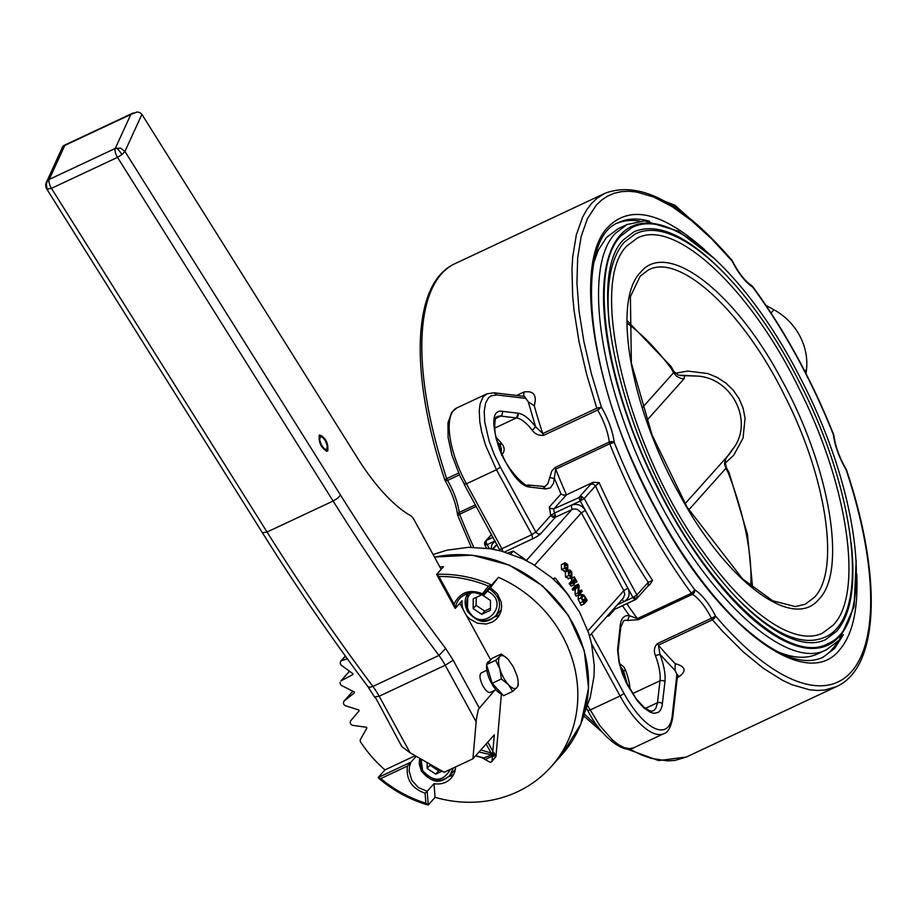 <?xml version="1.0" encoding="UTF-8"?>
<svg xmlns="http://www.w3.org/2000/svg" width="917" height="917" viewBox="0 0 917 917"><rect width="100%" height="100%" fill="white"/><g stroke="black" fill="none" stroke-linecap="round" stroke-linejoin="round"><path stroke-width="1.38" d="M552.928 578.833L554.716 577.951L555.587 578.467L569.652 596.669M552.905 578.81L554.716 577.951L555.587 578.467M553.26 578.638L554.12 579.154L553.26 578.638L554.728 577.951M569.732 584.542L572.735 583.143L574.271 584.691L571.268 586.101L569.17 583.521L571.944 580.404L571.314 578.306L574.306 576.896L574.948 579.005L572.174 582.112L572.804 583.086M584.106 603.913L587.189 600.463L585.952 598.193L583.785 594.973L581.401 594.411L581.183 597.861L584.106 603.913L581.103 605.323L578.18 599.271L578.398 595.821L579.143 595.465M579.074 594.72L582.157 591.259L581.493 590.032L578.833 593.012L579.108 585.676L578.306 584.198L575.211 587.659L575.887 588.886L578.329 586.146L578.054 592.852L579.074 594.72L576.071 596.13L575.051 594.262L575.257 589.173M575.887 588.886L572.884 590.284L572.219 589.069L575.303 585.608L578.306 584.198M568.872 578.386L565.537 577.034L565.422 572.082L569.136 570.11L568.425 570.672L568.54 575.624L571.876 576.976L571.75 572.025L570.065 570.076L569.136 570.11M564.826 570.982L561.491 569.629L561.376 564.677L565.09 562.706L564.379 563.267L564.494 568.219L567.107 570.145L567.829 569.572L567.703 564.62L565.09 562.706M728.167 455.394L725.244 459.486L724.522 463.91L725.84 468.381L726.562 467.991L728.591 471.705A10.752 1.593 -28.7 0 1 728.167 472.645A176.121 66.907 -115.1 0 1 750.702 586.066M673.697 371.259L671.68 367.545L671.244 368.474L673.571 372.738L673.708 371.259L678.167 375.076L697.573 376.108L680.632 375.569M642.45 407.584L673.571 372.738L676.677 376.371L680.964 378.446L684.059 378.744L684.586 375.661M725.897 458.408L735.457 445.433L729.714 453.755L685.091 503.72M821.323 658.028A240.197 91.253 64.9 0 0 831.708 649.798A240.197 91.253 64.9 0 0 837.221 642.187M639.688 221.089A240.197 91.253 64.9 0 0 617.324 223.186M433.065 554.51L446.957 550.189L468.404 547.346L490.389 548.756L501.301 551.06L522.495 558.717L532.559 564.012L551.128 577.252L559.473 585.08L567.061 593.608L579.727 612.453L588.634 633.062L591.58 643.78L594.273 665.524L594.01 676.345L590.25 697.367L584.943 711.672M672.665 718.171L677.514 675.657L675.118 670.556L675.164 663.644A272.464 103.506 -115.1 0 1 658.383 645.167L712.429 619.812L714.584 618.115L715.535 616.029C709.07 603.478 702.158 594.743 694.822 589.837L691.429 593.265L637.384 618.608L629.429 615.731C624.225 614.94 621.164 618.115 620.247 625.268L617.588 649.832L619.055 662.464L622.288 673.365L627.045 684.449L637.246 700.748L643.86 707.867L650.142 712.188L653.89 713.334L658.475 712.314L660.664 709.861L662.074 706.079L664.94 681.789C665.662 674.385 664 665.238 659.953 654.325L658.383 645.167L657.374 643.608C654.188 646.989 653.546 651.001 655.437 655.666L659.953 654.325L675.118 670.556M504.614 551.965L532.628 538.829A7.176 1.066 -28.7 0 0 540.583 533.832L555.45 517.188L552.825 517.268L550.75 515.48L554.716 512.981A3.588 1.364 -115.1 0 1 553.994 508.775L566.465 494.813L593.219 482.262L590.789 484.187L593.402 484.107L595.488 485.895L599.179 482.674L593.219 482.262M534.588 565.227L581.367 512.844L577.206 509.267L573.194 509.004L555.45 517.188L554.716 512.981L571.234 505.233L571.956 509.439L526.53 560.31M620.247 625.268L620.809 627.079L623.606 620.832A37.643 14.305 -115.1 0 1 627.572 620.431L638.45 619.686L692.495 594.331L694.421 592.428L694.822 589.837A268.876 102.142 -115.1 0 1 614.218 442.338L611.971 441.547L609.289 442.051L609.759 443.794L614.218 442.338C612.659 430.956 608.395 419.252 601.437 407.24L596.807 408.225L542.761 433.581A272.464 103.506 -115.1 0 1 534.279 405.818L528.249 401.806L524.386 396.385L494.137 392.785L496.716 394.94L525.808 398.379M534.279 405.818C537.11 395.067 533.648 390.482 523.905 392.04L516.649 395.445M542.761 433.581L543.575 435.357L597.62 410.014A37.643 14.305 -115.1 0 1 609.289 442.051L555.243 467.406L551.747 471.063L547.919 483.568L544.973 486.572L527.688 484.955C528.261 489.552 503.823 468.69 497.427 442.521C492.647 430.119 495.581 414.518 496.464 417.43L497.495 416.582A37.643 14.305 -115.1 0 1 500.9 416.1L516.374 417.923L494.607 428.147L516.374 417.923A37.643 14.305 -115.1 0 1 532.284 430.302C534.966 434.039 538.737 435.724 543.575 435.357L542.761 433.581L535.597 426.772C529.189 418.53 523.389 414.014 518.197 413.223L502.711 411.389C478.857 406.334 508.121 486.721 530.267 487.099L545.741 488.933L550.509 487.81L553.524 483.236L555.713 469.149L609.759 443.794A272.464 103.506 64.9 0 0 691.429 593.265L692.495 594.331A37.643 14.305 -115.1 0 1 711.42 618.253L657.374 643.608L658.383 645.167M676.803 675.508L677.778 674.855L677.457 675.852M677.308 677.48L679.359 676.517C686.787 670.705 685.389 666.418 675.164 663.644M620.5 666.877L623.686 670.82M574.271 584.691L573.583 582.593L575.647 580.266L576.942 581.71L574.306 576.896M569.17 583.521L572.174 582.112M571.944 580.404L574.948 579.005M570.993 578.661L573.996 577.252M573.973 583.304L576.621 582.066M580.874 597.46L583.877 596.05L586.112 599.546L583.739 602.205L581.951 598.4L582.478 595.511M578.742 595.557L581.401 594.411L578.398 595.821M582.135 595.775L583.877 596.05M586.112 599.546L583.109 600.956L582.49 599.81M575.051 594.262L578.054 592.852M578.902 591.259L581.493 590.032M572.219 589.069L575.211 587.659M568.15 578.959L571.876 576.976M569.159 572.013L570.294 571.314L571.406 572.403L571.887 574.26L571.142 575.635L570.007 576.346L568.884 575.234L568.414 573.434L569.468 571.704M571.887 574.26L568.884 575.67L568.402 573.813L571.406 572.403M569.766 576.277L571.142 575.635L570.007 576.346M565.113 564.608L566.247 563.909L567.359 564.998L567.841 566.855L567.096 568.231L565.961 568.941L564.838 567.829L564.368 566.03L565.422 564.299M567.841 566.855L564.838 568.265L564.356 566.397L567.359 564.998M565.72 568.872L567.096 568.231L565.961 568.941M445.559 479.293L444.917 480.199A3.588 3.588 0 0 0 445.238 480.898L446.201 480.932A3.588 2.74 -108.5 0 1 445.559 479.293L446.694 478.651A272.464 103.506 -115.1 0 1 454.958 263.672L605.071 193.246L597.173 198.164L591.717 203.299L586.88 209.569L582.696 216.951L576.323 234.878L572.724 256.749L571.99 269.025L572.655 295.985L574.065 310.531L578.971 341.411L586.605 374.193L596.807 408.225M501.542 455.084C504.751 451.657 504.992 448.092 502.264 444.378L499.57 443.679M500.097 444.722L501.381 448.883L501.209 452.815M475.407 504.854L459.165 512.477L459.635 514.219L476.255 506.425M473.722 547.289A272.464 103.506 -115.1 0 1 459.635 514.219L457.766 515.48A3.588 3.588 0 0 1 457.537 514.597C456.058 503.777 451.955 492.544 445.238 480.898L447.507 480.428A37.643 14.305 64.9 0 1 459.165 512.477L457.606 513.967L457.835 515.297M471.281 547.289L457.766 515.48L458.305 514.93A3.588 2.9 -106.8 0 1 458.179 513.13M630.082 689.527A37.643 14.305 64.9 0 0 625.417 669.754L623.915 671.233M625.417 669.754L623.835 666.968L619.663 663.61M627.572 620.431L629.429 615.731L622.425 605.724M597.62 410.014L601.437 407.24L591.385 373.7L583.865 341.411L579.017 310.978L576.931 282.975L577.664 257.952L581.183 236.38L587.43 218.67L596.279 205.156L601.632 200.066L607.57 196.112L614.058 193.315L621.084 191.699L628.592 191.263L636.558 192.008L653.695 197.017L672.184 206.657L691.647 220.722L711.73 238.947L732.053 260.99C738.517 273.553 745.429 282.287 752.765 287.193A268.876 102.142 -115.1 0 1 833.37 434.692C834.928 446.075 839.193 457.766 846.15 469.791L846.425 469.699C839.502 457.789 835.318 446.327 833.885 435.3L833.851 435.139C811.774 379.844 784.631 330.177 752.421 286.161L751.974 285.749C745.212 281.427 738.586 272.991 732.075 260.451L732.03 260.371C682.237 202.68 639.928 180.305 605.071 193.246M549.466 477.505L554.418 478.479L560.986 493.976L563.623 495.157L566.465 494.813A272.464 103.506 -115.1 0 1 555.713 469.149L555.243 467.406L555.713 469.149M532.284 430.302L535.597 426.772L528.249 401.806M752.765 287.193L752.421 286.161M489.311 548.595L487.168 544.675L485.139 544.985M491.535 534.393L485.471 541.19A3.588 3.588 0 0 0 484.692 542.589A3.588 1.341 16.1 0 1 484.818 542.371L491.661 534.622M485.334 545.351L484.99 545.306A3.588 3.588 0 0 1 484.692 542.589A3.588 1.341 16.1 0 0 487.168 544.675A3.588 1.364 -115.1 0 1 486.446 540.468L493.14 537.328M560.986 493.976L549.294 507.078L550.739 508.568L553.994 508.775L581.47 496.544L584.221 498.516L580.243 501.014L585.344 510.345C581.71 504.923 577.011 503.227 571.234 505.233L580.243 501.014A3.588 1.364 64.9 0 1 579.51 496.808L590.789 484.187M617.359 604.773L623.938 601.69C629.108 598.572 630.415 594.044 627.847 588.129L632.948 597.46L636.925 594.961L637.246 597.575L635.619 599.477A3.588 1.364 64.9 0 1 635.447 599.615A3.588 3.588 0 0 0 636.593 598.755L647.906 586.089L648.468 582.983L648.193 582.341L636.925 594.961L584.221 498.516L595.488 485.895C611.009 520.329 628.581 552.481 648.193 582.341L652.583 580.415A272.464 103.506 -115.1 0 1 599.179 482.674M652.583 580.415L649.901 584.622L647.849 586.146M637.246 597.575A3.588 1.341 -163.9 0 1 632.948 597.46A3.588 1.364 64.9 0 0 635.447 599.615L612.247 610.504M806.066 373.678L806.524 369.379A59.158 54.011 -138.2 0 0 773.937 309.751L765.97 305.384M326.314 451.279L327.151 450.545L326.486 449.617M325.753 449.651L327.151 448.998L327.713 449.915L327.105 450.453M327.151 450.545L324.309 449.617L321.042 445.158L319.127 439.575L319.597 435.896L322.211 436.125L325.535 440.126L327.77 445.731L327.713 449.915M326.658 449.536L324.205 448.734L321.374 444.883L319.724 440.045L320.136 436.87L322.383 437.065L325.26 440.527L327.197 445.375L327.151 448.998M327.782 450.866L327.335 451.21C321.363 448.402 318.669 443.106 319.288 435.311L319.724 434.979C325.707 437.787 328.389 443.083 327.782 450.866M527.642 561.284L513.302 551.094L507.961 552.997M513.302 551.094L510.769 553.937M442.154 771.128L435.701 774.154L427.116 768.412L427.173 762.554M455.348 769.329A17.927 16.368 41.8 0 1 454.992 769.741L449.743 775.633L453.399 767.942M430.107 764.239L430.039 765.133L438.624 770.888L435.701 774.154M430.039 765.133L427.116 768.412M438.624 770.888L440.252 770.039M473.241 598.801L481.906 594.732L490.492 600.475L490.412 610.286L481.746 614.356L473.161 608.613L473.241 598.801M501.393 609.53A17.927 16.368 41.8 0 1 501.037 609.943L495.776 615.834C502.367 605.575 500.223 596.612 489.357 588.943M476.278 597.368L476.072 605.335L484.657 611.089L481.746 614.356M476.072 605.335L473.161 608.613M484.657 611.089L490.423 608.246M495.971 689.767L490.389 692.381C488.234 692.92 485.746 690.765 482.904 685.916C479.671 679.256 479.121 674.923 481.253 672.906L486.835 670.293M518.116 681.927L518.311 685.125L516.844 687.635A17.927 6.809 64.9 0 0 518.082 681.434A17.927 6.809 64.9 0 0 516.81 675.141L513.211 666.625L508.305 659.587A17.927 6.809 64.9 0 0 507.376 658.612A17.927 6.809 64.9 0 0 499.845 656.526L501.312 654.004L507.376 658.612M512.695 691.418L508.373 684.575A17.927 6.809 64.9 0 0 516.844 687.635L512.695 691.418L503.525 695.716L492.211 683.303L486.526 664.596L492.142 658.303L501.312 654.004M501.381 679.004L499.88 669.02A17.927 6.809 64.9 0 0 508.373 684.575L501.381 679.004L492.211 683.303M495.684 660.297L499.845 656.526A17.927 6.809 64.9 0 0 499.88 669.02L495.684 660.297L486.526 664.596M502.092 694.135A17.927 6.809 -115.1 0 1 491.191 682.661A17.927 6.809 -115.1 0 1 486.663 665.066M486.812 664.275A17.927 6.809 -115.1 0 1 488.715 661.489L489.724 661.019M455.611 766.91A20.61 18.821 41.8 0 1 451.164 778.074A20.61 18.821 41.8 0 1 434.005 783.668L435.082 797.32A123.68 112.94 -138.2 0 0 551.06 766.83A123.68 112.94 -138.2 0 0 498.458 577.332L490.457 587.705L497.346 593.746L501.175 601.93L501.668 606.32L500.946 611.467L498.619 616.453L495.845 619.628L492.383 622.047L486.239 624.007L477.413 623.216L469.47 618.746L466.317 615.364L463.234 609.713A20.61 18.821 41.8 0 1 462.099 600.727L455.279 608.361L456.334 603.902L458.466 599.913L461.526 596.623L467.51 593.402L474.444 592.577L483.11 595.041M437.157 575.188L436.687 574.329L443.507 566.706A123.68 112.94 -138.2 0 0 439.839 566.901L414.071 519.756A7.176 2.728 64.9 0 0 410.621 515.675A130.203 49.461 -115.1 0 1 357.504 458.053L141.906 114.373L139.946 112.596L137.149 111.977L130.833 114.453L115.267 148.439L120.585 148.153L124.93 151.443L122.167 154.457L117.514 157.357L333.112 501.026L337.765 498.137L340.528 495.123L124.93 151.443L141.906 114.373M375.5 697.573L401.829 746.598L410.082 752.788L444.16 772.274L472.92 758.783L476.37 719.432L478.296 709.449L494.55 690.432M410.082 752.788L379.18 696.221A35.855 13.617 64.9 0 0 372.91 686.409A1051.822 399.583 -115.1 0 1 267.053 532.02L51.455 188.34L46.801 189.062A7.176 7.176 0 0 1 46.354 182.265L49.22 179.423L64.786 145.436L130.833 114.453M46.045 183.125L62.757 146.433L64.786 145.436M115.267 148.439A7.176 2.728 64.9 0 0 117.514 157.357L51.455 188.34A7.176 2.728 -115.1 0 1 49.22 179.423L115.267 148.439M489.598 762.038L485.15 759.494L492.498 756.044L491.993 761.27L490.824 762.256L489.598 762.038M480.886 757.052L485.15 759.494M482.376 757.488L482.571 758.21L482.376 757.488L484.474 758.244L484.107 759.012M466.317 615.364L490.687 659.942M439.839 566.901L441.157 569.319M459.749 603.352L463.234 609.713M472.92 758.783L494.343 734.804L492.612 753.51L480.852 749.911M492.509 754.966L492.612 753.51L491.718 753.109L491.145 755.115L492.509 754.966L492.498 756.044L492.509 754.966M501.404 693.963L495.971 756.514L491.695 761.763M493.518 753.419L494.114 752.742L494.664 753.728L493.197 753.98L493.805 756.33L494.79 755.505L494.664 753.728M482.743 757.878L475.774 755.597M478.983 751.997L490.492 754.645L490.927 752.697L486.159 743.974M347.371 658.83L341.445 660.676L345.457 656.182M340.241 663.369L341.021 665.02L340.241 663.369A123.68 112.94 -138.2 0 1 340.379 661.982L341.445 660.676M341.021 665.02L352.667 673.537A0.722 0.653 41.8 0 1 352.655 674.683L340.883 680.918L349.526 671.244M340.883 680.918L349.457 671.187M340.081 682.408A123.68 112.94 -138.2 0 0 340.196 683.818L341.239 685.331L340.196 683.818M341.239 685.331L354.031 691.842A0.722 0.653 41.8 0 1 354.214 693L343.909 701.264L352.85 691.246M343.909 701.264L343.394 702.903L343.726 701.436L352.839 691.246M343.394 702.903A123.68 112.94 -138.2 0 0 343.749 704.29L345.033 705.632L343.749 704.29M345.033 705.632L358.57 709.93A0.722 0.653 41.8 0 1 358.96 711.053L350.42 721.106L350.214 722.825L350.42 721.106M350.214 722.825A123.68 112.94 -138.2 0 0 350.798 724.155L352.277 725.278L350.798 724.155M352.277 725.278L366.158 727.25A0.722 0.653 41.8 0 1 366.731 728.293L360.232 739.824L360.324 741.589L360.232 739.824M360.324 741.589A123.68 112.94 -138.2 0 0 384.957 769.902L415.206 755.711M498.458 577.332L491.65 584.966A123.68 112.94 -138.2 0 0 436.687 574.329L438.979 576.518A121.892 111.301 41.8 0 1 488.417 586.135L491.65 584.966L483.133 595.076M435.082 797.32L428.262 804.954L427.368 804.668M384.957 769.902L378.148 777.536L410.976 762.13L409.509 766.44L409.154 771.071L411.779 780.207L418.278 787.497L427.184 791.291L428.262 804.954L425.878 803.189L425.087 793.205L426.371 792.093M425.087 793.205C411.802 788.471 405.91 779.427 407.423 766.073L416.203 756.284M378.71 778.063L380.773 778.567A121.892 111.301 -138.2 0 0 425.878 803.189M434.005 783.668L427.184 791.291M488.417 586.135L482.56 593.712L483.637 595.339L490.457 587.705M482.56 593.712C469.309 588.84 459.818 592.313 454.075 604.143L455.279 608.361M494.71 616.912A20.61 18.821 -138.2 0 0 499.696 614.631M448.665 776.71A20.61 18.821 -138.2 0 0 453.663 774.429M714.641 258.732L678.328 231.153L644.513 220.871L627.068 224.516L618.058 228.734L606.424 237.537L598.274 250.215L593.895 262.296M776.263 651.047C792.345 658.234 806.1 659.197 817.517 653.924L826.526 649.694L839.135 640.181L854.094 606.573L856.191 560.425M725.255 463.119L733.715 455.279L743.045 438.051L745.062 418.095L743.079 408.134L739.102 398.712L733.302 390.252L725.932 383.1L717.3 377.472L707.798 373.551L687.704 371.076L675.21 373.276M697.573 376.108C730.666 378.171 752.261 417.705 735.457 445.433M833.255 625.027C863.952 594.021 848.11 484.933 798.902 388.235C750.014 287.938 674.431 217.822 637.143 238.191L626.976 245.894C586.697 284.981 630.22 453.812 702.754 551.232C730.276 589.803 756.731 615.662 782.109 628.787C798.317 636.776 811.763 638.255 822.446 633.2L833.255 625.027M827.478 643.906C788.173 665.387 708.486 591.465 656.95 485.723C605.071 383.787 588.382 268.784 620.729 236.105L632.122 227.485C674.133 206.359 749.728 277.805 801.389 379.97C861.006 494.401 875.827 624.397 827.478 643.906M609.518 327.277C605.358 286.906 610.229 258.583 624.133 242.329L635.172 233.973C675.944 213.501 749.155 282.734 799.2 381.701C856.937 492.544 871.333 618.459 824.429 637.418C801.389 646.943 771.988 633.624 736.236 597.448M725.038 273.942C688.174 236.013 657.867 221.937 634.106 231.703L623.571 239.681C581.951 280.109 626.919 454.419 701.814 555.037C730.241 594.869 757.557 621.566 783.771 635.137C800.518 643.402 814.434 644.915 825.495 639.688L836.659 631.251C851.033 614.39 855.859 584.874 851.136 542.704M589.528 635.939L623.308 598.113L624.752 594.56L623.869 590.628L627.847 588.129L585.344 510.345L581.367 512.844L623.869 590.628L587.912 630.896M688.759 509.898L725.84 468.381L728.167 472.645A10.752 1.845 159 0 1 729.198 473.012A10.752 10.752 0 0 0 728.591 471.705M627.526 323.495A176.121 66.907 -115.1 0 1 671.244 368.474A10.752 4.837 -37.1 0 0 670.82 366.215A10.752 10.752 0 0 1 671.68 367.545M843.411 634.598L834.711 648.388L822.801 657.386C801.985 666.808 773.776 655.07 738.185 622.162C700.198 584.954 666.476 534.519 637.028 470.88C583.029 356.277 577.206 237.022 618.78 222.464C627.56 218.372 637.785 217.948 649.477 221.18M676.849 674.786L672.172 716.028A59.158 22.466 -115.1 0 1 624.041 693.47L591.442 633.796M607.192 616.155L608.796 615.972L614.734 609.335M591.591 643.849L620.064 695.969L624.041 693.47M588.21 710.721L587.877 710.675C601.861 738.644 625.383 754.359 633.727 747.768L629.36 748.662L624.213 747.619L618.482 744.661L612.373 739.893L599.821 725.599L587.545 705.482M586.49 708.142L587.877 710.675L590.044 710.045L620.064 695.969A62.734 23.831 64.9 0 0 663.748 733.68L633.727 747.768M500.04 549.386L501.874 548.71L466.421 483.821L464.392 484.142M502.837 551.472L501.874 548.71L531.906 534.622L532.628 538.829M540.583 533.832L537.958 533.912L535.883 532.124L531.906 534.622L496.441 469.733L500.418 467.234L494.091 454.224L489.093 440.917L484.749 422.129L484.199 411.481L485.597 403.102L488.429 397.909L491.088 395.823L496.716 394.94M549.294 507.078L550.75 515.48A3.588 1.937 170.2 0 0 555.633 515.503M492.853 549.191L497.094 544.56M497.037 544.446L492.28 549.088M523.699 396.282L523.905 392.04M550.75 515.48L535.883 532.124L500.418 467.234M545.741 488.933L543.173 486.789L545.741 488.933M679.359 676.517L677.548 675.428M621.818 671.164A272.464 103.506 64.9 0 0 624.775 674.465M669.169 203.849L676.631 207.265L686.604 215.919M458.615 473.057L446.694 478.651L447.507 480.428L459.417 474.846M579.876 603.077L582.868 601.667M578.18 599.271L581.183 597.861M582.57 599.959L585.573 598.549M565.422 572.082L568.425 570.672M565.537 577.034L568.54 575.624M561.376 564.677L564.379 563.267M561.491 569.629L564.494 568.219M502.264 444.378A37.643 14.305 64.9 0 0 496.063 437.478M502.711 411.389L501.954 415.309L495.81 418.484M518.197 413.223L516.386 417.934A37.643 14.305 -115.1 0 1 516.386 417.934L518.151 415.963L518.185 413.223M645.408 708.36L657.512 702.686L655.873 708.279L653.867 710.515L651.804 711.214L649.465 710.698L643.998 707.248L636.226 698.857L625.967 681.583L621.6 670.522L619.101 660.974L617.76 647.219M655.437 655.666A37.643 14.305 -115.1 0 1 659.999 680.735L657.512 702.686L660.206 702.411L662.452 703.74M664.94 681.789L663.358 680.655L660.618 680.506L632.558 693.607M618.253 649.362L620.74 627.411M713.724 618.975L712.945 617.496L711.42 618.253L712.429 619.812L722.745 631.458L743.297 651.941L763.414 668.355L782.717 680.391L791.944 684.69L809.333 689.744L817.414 690.478L825.025 690.008L836.51 686.592C879.93 667.163 881.971 575.486 846.425 469.699M711.42 618.253L712.429 619.812M637.384 618.608L638.45 619.686L637.384 618.608A272.464 103.506 -115.1 0 1 626.769 603.684M693.573 593.574A3.588 0.585 -120.1 0 0 693.023 592.256M692.495 594.331L691.429 593.265M846.15 469.791A268.876 102.142 -115.1 0 1 851.308 671.863A268.876 102.142 -115.1 0 1 715.535 616.029L712.945 617.496M611.501 443.06A3.588 0.585 -120.1 0 0 610.55 441.65M609.289 442.051L609.759 443.794M527.688 484.955L530.267 487.099M599.11 409.2L598.251 407.664M464.587 484.497L459.956 476.003L451.863 454.924L448.092 437.478L447.954 422.783L451.737 412.26L456.815 407.939L486.835 393.863L483.121 396.946L480.164 403.675L479.247 410.598L479.82 421.889L481.585 431.529L485.597 445.33L496.441 469.733L466.421 483.821A62.734 23.831 -115.1 0 1 456.815 407.939M663.748 733.68C667.759 732.866 670.751 727.582 672.734 717.839L672.172 716.028M704.657 249.722C662.429 212.217 630.266 204.629 608.177 226.935C571.211 263.637 594.904 400.614 657.592 512.649C718.458 626.724 805.63 692.61 839.41 650.084C852.535 634.954 858.312 609.564 856.742 573.916M626.471 748.845L658.704 760.594L686.386 757.018L674.912 760.422L667.301 760.892L650.715 758.233L641.831 755.104L629.108 748.925M598.01 726.642L584.301 713.965M495.157 541.007L492.028 544.366L490.927 548.847M487.168 544.675L495.123 540.938M582.135 496.727A3.588 0.585 109.9 0 0 580.243 501.014M622.024 599.558L623.938 601.69L632.948 597.46M612.327 610.413L635.229 599.672M773.937 309.751L771.025 313.006M806.524 369.379L804.828 371.282M608.796 615.972L608.395 614.814M450.511 769.306C442.877 782.063 433.569 782.488 422.577 770.544L421.132 759.104M419.596 758.221L419.252 764.239L421.362 770.727C429.981 782.018 439.449 783.645 449.743 775.633C443.679 780.012 436.102 787.726 421.27 770.922L419.562 758.21M487.408 591.121C512.5 603.409 482.182 635.057 468.61 610.745C465.297 603.695 466.237 597.678 471.453 592.691M467.395 610.928C476.026 622.219 485.483 623.847 495.776 615.834C489.724 620.213 482.136 627.927 467.315 611.112L467.957 593.31C464.438 598.778 464.243 604.658 467.395 610.928M375.122 696.851L379.18 696.221L445.226 665.238A35.855 13.617 -115.1 0 0 438.956 655.426L372.91 686.409L369.689 687.28L367.866 686.581C331.759 638.53 296.592 587.247 262.4 532.743L267.053 532.02L333.112 501.026A1051.822 399.583 64.9 0 0 438.956 655.426L445.651 648.468A1044.646 396.855 -115.1 0 1 340.528 495.123M476.141 721.794L445.226 665.238L453.181 660.24L445.651 648.468M121.789 154.744A7.176 2.27 -121.5 0 0 116.092 148.118M47.867 189.429A7.176 6.362 -101.9 0 1 48.463 179.847M479.121 707.706L453.181 660.24M495.971 756.514L492.074 760.869M489.965 755.035L491.145 755.115L483.958 757.855M492.899 751.413L487.81 742.117M434.52 557.169A123.68 112.94 41.8 0 1 568.253 615.72A123.68 112.94 41.8 0 1 561.766 754.84L551.06 766.83M427.414 804.702A123.68 112.94 41.8 0 1 378.813 778.109M407.423 766.073L380.773 778.567M454.075 604.143L438.979 576.518M627.068 224.516L615.433 233.308C582.398 266.675 599.443 384.108 652.423 488.188C705.035 596.153 786.396 671.634 826.526 649.694M648.388 269.953C679.933 252.702 743.905 312.055 785.273 396.935C826.928 478.777 840.327 571.108 814.353 597.345L805.206 604.257L795.303 606.584L772.744 600.807L742.506 578.833L687.085 507.112L652.067 434.99L631.366 363.121L630.403 296.649L640.204 276.143L648.388 269.953M646.749 420.525L684.059 378.744M640.536 272.349C611.994 300.684 630.288 406.437 678.683 492.933C725.679 581 792.976 631.882 819.064 599.042C847.606 570.706 829.312 464.953 780.917 378.457C733.921 290.391 666.625 239.52 640.536 272.349M854.312 600.303A231.233 87.849 -115.1 0 1 839.468 636.375A231.233 87.849 -115.1 0 1 634.461 436.171A231.233 87.849 -115.1 0 1 682.787 234.706M447.507 480.428L446.694 478.651M459.165 512.477L459.635 514.219M752.605 587.625L747.47 534.313L729.198 473.012M627.549 321.042L670.82 366.215M727.548 456.185L727.731 455.978C725.106 458.007 724.717 462.019 726.562 467.991M500.12 550.762L464.254 484.451M567.107 570.145L564.104 571.555M500.705 446.235L497.014 441.111M444.917 480.199C409.498 374.549 411.595 283.078 454.958 263.672M627.572 684.873L623.571 671.095L621.841 668.252M602.996 732.889L583.716 715.902M518.082 681.434L518.174 682.684M367.866 686.581L374.824 697.482M63.548 145.631L133.286 112.929M482.95 757.946L475.51 755.895M434.463 557.066L472.003 555.14L509.267 565.078L542.497 585.837L568.368 615.341L584.255 650.623L588.565 688.14L580.816 724.098L561.766 754.84M340.757 661.111L345.331 655.999M378.217 777.799C392.992 790.523 409.578 799.578 427.952 804.988M459.635 598.446C466.249 591.958 474.169 590.926 483.397 595.374M436.71 574.661L455.004 608.143M686.386 757.018L836.51 686.592M688.472 217.386L674.935 205.248L664.997 201.419M494.137 392.785L486.835 393.863M486.583 548.217L484.99 545.306M320.342 435.483L319.024 435.69M262.4 532.743L46.801 189.062"/></g></svg>
